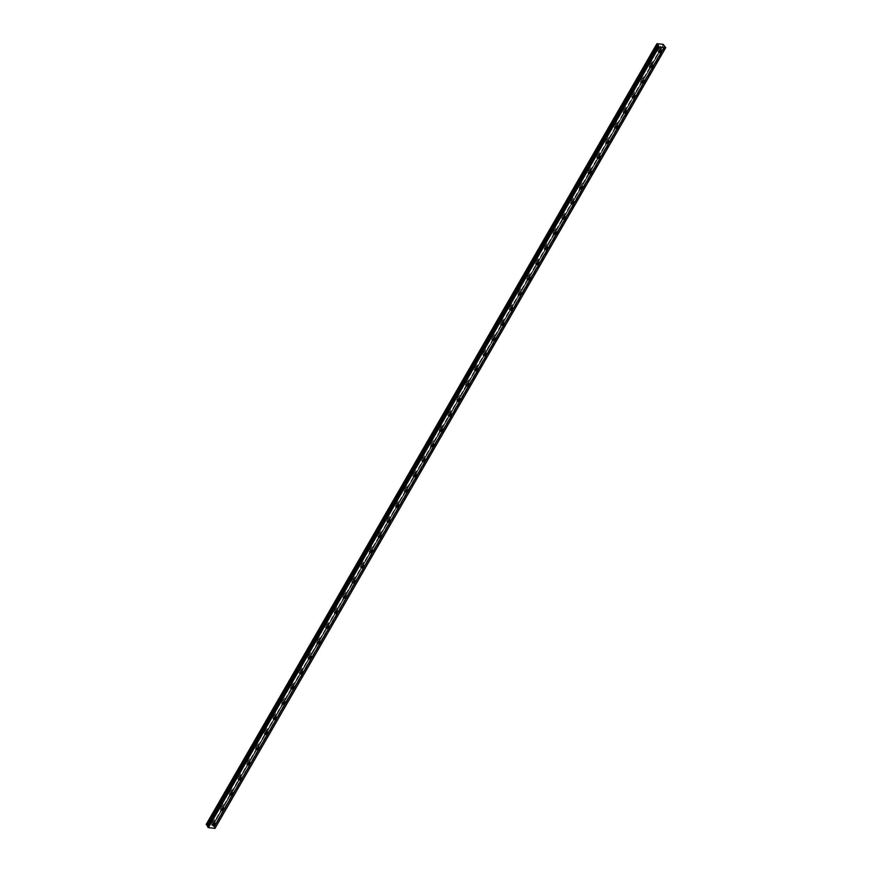 <?xml version="1.0" encoding="UTF-8"?>
<svg xmlns="http://www.w3.org/2000/svg" width="872" height="872" viewBox="0 0 872 872"><rect width="100%" height="100%" fill="white"/><g stroke="black" fill="none" stroke-linecap="round" stroke-linejoin="round"><path stroke-width="0.65" stroke-dasharray="4.36 3.27" d="M214.381 822.885A1.733 1.123 146.5 0 0 214.392 821.893A1.733 1.123 146.5 0 0 213.03 821.588A1.733 1.123 146.5 0 0 211.58 822.688A1.733 1.123 146.5 0 0 211.504 823.8A1.733 1.123 146.5 0 0 212.43 824.182M660.682 49.857A1.733 1.123 146.5 0 0 660.693 48.865A1.733 1.123 146.5 0 0 659.341 48.559A1.733 1.123 146.5 0 0 657.891 49.65A1.733 1.123 146.5 0 0 657.815 50.772A1.733 1.123 146.5 0 0 658.742 51.154M651.94 65.019A1.733 1.123 146.5 0 0 651.951 64.016A1.733 1.123 146.5 0 0 650.588 63.711A1.733 1.123 146.5 0 0 649.139 64.811A1.733 1.123 146.5 0 0 649.062 65.923A1.733 1.123 146.5 0 0 649.989 66.305M643.187 80.169A1.733 1.123 146.5 0 0 643.198 79.178A1.733 1.123 146.5 0 0 641.836 78.872A1.733 1.123 146.5 0 0 640.386 79.973A1.733 1.123 146.5 0 0 640.31 81.085A1.733 1.123 146.5 0 0 641.236 81.467M634.434 95.331A1.733 1.123 146.5 0 0 634.445 94.329A1.733 1.123 146.5 0 0 633.083 94.023A1.733 1.123 146.5 0 0 631.633 95.124A1.733 1.123 146.5 0 0 631.557 96.236A1.733 1.123 146.5 0 0 632.483 96.618M625.682 110.493A1.733 1.123 146.5 0 0 625.693 109.491A1.733 1.123 146.5 0 0 624.33 109.185A1.733 1.123 146.5 0 0 622.881 110.286A1.733 1.123 146.5 0 0 622.815 111.398A1.733 1.123 146.5 0 0 623.731 111.779M616.929 125.644A1.733 1.123 146.5 0 0 616.94 124.652A1.733 1.123 146.5 0 0 615.578 124.336A1.733 1.123 146.5 0 0 614.128 125.437A1.733 1.123 146.5 0 0 614.062 126.56A1.733 1.123 146.5 0 0 614.978 126.941M608.176 140.806A1.733 1.123 146.5 0 0 608.187 139.803A1.733 1.123 146.5 0 0 606.836 139.498A1.733 1.123 146.5 0 0 605.375 140.599A1.733 1.123 146.5 0 0 605.31 141.711A1.733 1.123 146.5 0 0 606.225 142.092M599.424 155.957A1.733 1.123 146.5 0 0 599.435 154.965A1.733 1.123 146.5 0 0 598.083 154.66A1.733 1.123 146.5 0 0 596.633 155.761A1.733 1.123 146.5 0 0 596.557 156.873A1.733 1.123 146.5 0 0 597.484 157.254M590.682 171.119A1.733 1.123 146.5 0 0 590.682 170.116A1.733 1.123 146.5 0 0 589.33 169.811A1.733 1.123 146.5 0 0 587.881 170.912A1.733 1.123 146.5 0 0 587.804 172.024A1.733 1.123 146.5 0 0 588.731 172.405M581.929 186.281A1.733 1.123 146.5 0 0 581.94 185.278A1.733 1.123 146.5 0 0 580.578 184.973A1.733 1.123 146.5 0 0 579.128 186.074A1.733 1.123 146.5 0 0 579.052 187.186A1.733 1.123 146.5 0 0 579.978 187.567M573.177 201.432A1.733 1.123 146.5 0 0 573.187 200.44A1.733 1.123 146.5 0 0 571.825 200.124A1.733 1.123 146.5 0 0 570.375 201.225A1.733 1.123 146.5 0 0 570.299 202.348A1.733 1.123 146.5 0 0 571.225 202.729M564.424 216.594A1.733 1.123 146.5 0 0 564.435 215.591A1.733 1.123 146.5 0 0 563.072 215.286A1.733 1.123 146.5 0 0 561.623 216.387A1.733 1.123 146.5 0 0 561.557 217.499A1.733 1.123 146.5 0 0 562.473 217.88M555.671 231.745A1.733 1.123 146.5 0 0 555.682 230.753A1.733 1.123 146.5 0 0 554.32 230.448A1.733 1.123 146.5 0 0 552.87 231.549A1.733 1.123 146.5 0 0 552.804 232.661A1.733 1.123 146.5 0 0 553.72 233.042M546.918 246.907A1.733 1.123 146.5 0 0 546.929 245.904A1.733 1.123 146.5 0 0 545.567 245.599A1.733 1.123 146.5 0 0 544.117 246.7A1.733 1.123 146.5 0 0 544.052 247.812A1.733 1.123 146.5 0 0 544.967 248.193M538.166 262.058A1.733 1.123 146.5 0 0 538.177 261.066A1.733 1.123 146.5 0 0 536.825 260.761A1.733 1.123 146.5 0 0 535.375 261.862A1.733 1.123 146.5 0 0 535.299 262.973A1.733 1.123 146.5 0 0 536.226 263.355M529.424 277.22A1.733 1.123 146.5 0 0 529.424 276.228A1.733 1.123 146.5 0 0 528.072 275.912A1.733 1.123 146.5 0 0 526.623 277.013A1.733 1.123 146.5 0 0 526.546 278.135A1.733 1.123 146.5 0 0 527.473 278.517M520.671 292.382A1.733 1.123 146.5 0 0 520.682 291.379A1.733 1.123 146.5 0 0 519.32 291.074A1.733 1.123 146.5 0 0 517.87 292.175A1.733 1.123 146.5 0 0 517.794 293.286A1.733 1.123 146.5 0 0 518.72 293.668M511.918 307.533A1.733 1.123 146.5 0 0 511.929 306.541A1.733 1.123 146.5 0 0 510.567 306.236A1.733 1.123 146.5 0 0 509.117 307.326A1.733 1.123 146.5 0 0 509.041 308.448A1.733 1.123 146.5 0 0 509.967 308.83M503.166 322.695A1.733 1.123 146.5 0 0 503.177 321.692A1.733 1.123 146.5 0 0 501.814 321.387A1.733 1.123 146.5 0 0 500.365 322.487A1.733 1.123 146.5 0 0 500.299 323.599A1.733 1.123 146.5 0 0 501.215 323.981M494.413 337.846A1.733 1.123 146.5 0 0 494.424 336.854A1.733 1.123 146.5 0 0 493.062 336.548A1.733 1.123 146.5 0 0 491.612 337.649A1.733 1.123 146.5 0 0 491.546 338.761A1.733 1.123 146.5 0 0 492.462 339.143M485.66 353.007A1.733 1.123 146.5 0 0 485.671 352.016A1.733 1.123 146.5 0 0 484.309 351.699A1.733 1.123 146.5 0 0 482.859 352.8A1.733 1.123 146.5 0 0 482.794 353.923A1.733 1.123 146.5 0 0 483.709 354.294M476.908 368.169A1.733 1.123 146.5 0 0 476.919 367.167A1.733 1.123 146.5 0 0 475.567 366.861A1.733 1.123 146.5 0 0 474.117 367.962A1.733 1.123 146.5 0 0 474.041 369.074A1.733 1.123 146.5 0 0 474.957 369.456M468.166 383.32A1.733 1.123 146.5 0 0 468.166 382.328A1.733 1.123 146.5 0 0 466.814 382.023A1.733 1.123 146.5 0 0 465.365 383.113A1.733 1.123 146.5 0 0 465.288 384.236A1.733 1.123 146.5 0 0 466.215 384.617M459.413 398.482A1.733 1.123 146.5 0 0 459.424 397.479A1.733 1.123 146.5 0 0 458.062 397.174A1.733 1.123 146.5 0 0 456.612 398.275A1.733 1.123 146.5 0 0 456.536 399.387A1.733 1.123 146.5 0 0 457.462 399.768M450.661 413.633A1.733 1.123 146.5 0 0 450.671 412.641A1.733 1.123 146.5 0 0 449.309 412.336A1.733 1.123 146.5 0 0 447.859 413.437A1.733 1.123 146.5 0 0 447.783 414.549A1.733 1.123 146.5 0 0 448.709 414.93M441.908 428.795A1.733 1.123 146.5 0 0 441.919 427.803A1.733 1.123 146.5 0 0 440.556 427.487A1.733 1.123 146.5 0 0 439.107 428.588A1.733 1.123 146.5 0 0 439.03 429.711A1.733 1.123 146.5 0 0 439.957 430.081M433.155 443.957A1.733 1.123 146.5 0 0 433.166 442.954A1.733 1.123 146.5 0 0 431.803 442.649A1.733 1.123 146.5 0 0 430.354 443.75A1.733 1.123 146.5 0 0 430.288 444.862A1.733 1.123 146.5 0 0 431.204 445.243M424.402 459.108A1.733 1.123 146.5 0 0 424.413 458.116A1.733 1.123 146.5 0 0 423.051 457.811A1.733 1.123 146.5 0 0 421.601 458.901A1.733 1.123 146.5 0 0 421.536 460.024A1.733 1.123 146.5 0 0 422.451 460.405M415.65 474.27A1.733 1.123 146.5 0 0 415.661 473.267A1.733 1.123 146.5 0 0 414.309 472.962A1.733 1.123 146.5 0 0 412.859 474.063A1.733 1.123 146.5 0 0 412.783 475.175A1.733 1.123 146.5 0 0 413.699 475.556M406.908 489.421A1.733 1.123 146.5 0 0 406.908 488.429A1.733 1.123 146.5 0 0 405.556 488.124A1.733 1.123 146.5 0 0 404.107 489.225A1.733 1.123 146.5 0 0 404.03 490.337A1.733 1.123 146.5 0 0 404.957 490.718M398.155 504.583A1.733 1.123 146.5 0 0 398.166 503.58A1.733 1.123 146.5 0 0 396.804 503.275A1.733 1.123 146.5 0 0 395.354 504.376A1.733 1.123 146.5 0 0 395.278 505.488A1.733 1.123 146.5 0 0 396.204 505.869M389.403 519.745A1.733 1.123 146.5 0 0 389.413 518.742A1.733 1.123 146.5 0 0 388.051 518.437A1.733 1.123 146.5 0 0 386.601 519.538A1.733 1.123 146.5 0 0 386.525 520.649A1.733 1.123 146.5 0 0 387.451 521.031M380.65 534.896A1.733 1.123 146.5 0 0 380.661 533.904A1.733 1.123 146.5 0 0 379.298 533.599A1.733 1.123 146.5 0 0 377.849 534.689A1.733 1.123 146.5 0 0 377.772 535.811A1.733 1.123 146.5 0 0 378.699 536.193M371.897 550.058A1.733 1.123 146.5 0 0 371.908 549.055A1.733 1.123 146.5 0 0 370.546 548.75A1.733 1.123 146.5 0 0 369.096 549.851A1.733 1.123 146.5 0 0 369.03 550.962A1.733 1.123 146.5 0 0 369.946 551.344M363.144 565.209A1.733 1.123 146.5 0 0 363.155 564.217A1.733 1.123 146.5 0 0 361.793 563.912A1.733 1.123 146.5 0 0 360.343 565.012A1.733 1.123 146.5 0 0 360.278 566.124A1.733 1.123 146.5 0 0 361.193 566.506M354.392 580.371A1.733 1.123 146.5 0 0 354.403 579.368A1.733 1.123 146.5 0 0 353.051 579.062A1.733 1.123 146.5 0 0 351.601 580.163A1.733 1.123 146.5 0 0 351.525 581.275A1.733 1.123 146.5 0 0 352.441 581.657M345.65 595.532A1.733 1.123 146.5 0 0 345.65 594.53A1.733 1.123 146.5 0 0 344.298 594.224A1.733 1.123 146.5 0 0 342.849 595.325A1.733 1.123 146.5 0 0 342.772 596.437A1.733 1.123 146.5 0 0 343.699 596.819M336.897 610.683A1.733 1.123 146.5 0 0 336.908 609.692A1.733 1.123 146.5 0 0 335.546 609.375A1.733 1.123 146.5 0 0 334.096 610.476A1.733 1.123 146.5 0 0 334.02 611.599A1.733 1.123 146.5 0 0 334.946 611.981M328.145 625.845A1.733 1.123 146.5 0 0 328.155 624.843A1.733 1.123 146.5 0 0 326.793 624.537A1.733 1.123 146.5 0 0 325.343 625.638A1.733 1.123 146.5 0 0 325.267 626.75A1.733 1.123 146.5 0 0 326.193 627.132M319.392 640.996A1.733 1.123 146.5 0 0 319.403 640.004A1.733 1.123 146.5 0 0 318.04 639.699A1.733 1.123 146.5 0 0 316.591 640.8A1.733 1.123 146.5 0 0 316.514 641.912A1.733 1.123 146.5 0 0 317.441 642.293M310.639 656.158A1.733 1.123 146.5 0 0 310.65 655.155A1.733 1.123 146.5 0 0 309.288 654.85A1.733 1.123 146.5 0 0 307.838 655.951A1.733 1.123 146.5 0 0 307.772 657.063A1.733 1.123 146.5 0 0 308.688 657.444M301.886 671.32A1.733 1.123 146.5 0 0 301.897 670.317A1.733 1.123 146.5 0 0 300.535 670.012A1.733 1.123 146.5 0 0 299.085 671.113A1.733 1.123 146.5 0 0 299.02 672.225A1.733 1.123 146.5 0 0 299.935 672.606M293.134 686.471A1.733 1.123 146.5 0 0 293.145 685.479A1.733 1.123 146.5 0 0 291.793 685.163A1.733 1.123 146.5 0 0 290.343 686.264A1.733 1.123 146.5 0 0 290.267 687.387A1.733 1.123 146.5 0 0 291.183 687.768M284.392 701.633A1.733 1.123 146.5 0 0 284.392 700.63A1.733 1.123 146.5 0 0 283.04 700.325A1.733 1.123 146.5 0 0 281.591 701.426A1.733 1.123 146.5 0 0 281.514 702.538A1.733 1.123 146.5 0 0 282.441 702.919M275.639 716.784A1.733 1.123 146.5 0 0 275.65 715.792A1.733 1.123 146.5 0 0 274.288 715.487A1.733 1.123 146.5 0 0 272.838 716.588A1.733 1.123 146.5 0 0 272.762 717.7A1.733 1.123 146.5 0 0 273.688 718.081M266.887 731.946A1.733 1.123 146.5 0 0 266.897 730.943A1.733 1.123 146.5 0 0 265.535 730.638A1.733 1.123 146.5 0 0 264.085 731.739A1.733 1.123 146.5 0 0 264.009 732.851A1.733 1.123 146.5 0 0 264.935 733.232M258.134 747.097A1.733 1.123 146.5 0 0 258.145 746.105A1.733 1.123 146.5 0 0 256.782 745.8A1.733 1.123 146.5 0 0 255.333 746.901A1.733 1.123 146.5 0 0 255.256 748.013A1.733 1.123 146.5 0 0 256.183 748.394M249.381 762.259A1.733 1.123 146.5 0 0 249.392 761.267A1.733 1.123 146.5 0 0 248.03 760.951A1.733 1.123 146.5 0 0 246.58 762.052A1.733 1.123 146.5 0 0 246.514 763.174A1.733 1.123 146.5 0 0 247.43 763.545M240.628 777.421A1.733 1.123 146.5 0 0 240.639 776.418A1.733 1.123 146.5 0 0 239.277 776.113A1.733 1.123 146.5 0 0 237.827 777.214A1.733 1.123 146.5 0 0 237.762 778.325A1.733 1.123 146.5 0 0 238.677 778.707M231.876 792.572A1.733 1.123 146.5 0 0 231.887 791.58A1.733 1.123 146.5 0 0 230.535 791.275A1.733 1.123 146.5 0 0 229.074 792.365A1.733 1.123 146.5 0 0 229.009 793.487A1.733 1.123 146.5 0 0 229.925 793.869M223.123 807.734A1.733 1.123 146.5 0 0 223.134 806.731A1.733 1.123 146.5 0 0 221.782 806.426A1.733 1.123 146.5 0 0 220.333 807.527A1.733 1.123 146.5 0 0 220.256 808.638A1.733 1.123 146.5 0 0 221.183 809.02M213.923 821.053A2.965 1.918 -33.5 0 1 211.438 822.939A2.965 1.918 -33.5 0 1 209.106 822.416A2.965 1.918 -33.5 0 1 209.236 820.508A2.965 1.918 -33.5 0 1 211.722 818.623A2.965 1.918 -33.5 0 1 214.043 819.146A2.965 1.918 -33.5 0 1 213.923 821.053M215.297 823.124A2.965 1.918 -33.5 0 1 212.812 825.01A2.965 1.918 -33.5 0 1 210.479 824.476A2.965 1.918 -33.5 0 1 210.599 822.569A2.965 1.918 -33.5 0 1 213.084 820.683A2.965 1.918 -33.5 0 1 215.417 821.206A2.965 1.918 -33.5 0 1 215.297 823.124M660.235 48.025A2.965 1.918 -33.5 0 1 657.75 49.911A2.965 1.918 -33.5 0 1 655.417 49.388A2.965 1.918 -33.5 0 1 655.537 47.47A2.965 1.918 -33.5 0 1 658.033 45.584A2.965 1.918 -33.5 0 1 660.355 46.118A2.965 1.918 -33.5 0 1 660.235 48.025M661.597 50.096A2.965 1.918 -33.5 0 1 659.112 51.982A2.965 1.918 -33.5 0 1 656.79 51.448A2.965 1.918 -33.5 0 1 656.91 49.541A2.965 1.918 -33.5 0 1 659.396 47.655A2.965 1.918 -33.5 0 1 661.728 48.178A2.965 1.918 -33.5 0 1 661.597 50.096M651.482 63.187A2.965 1.918 -33.5 0 1 648.997 65.073A2.965 1.918 -33.5 0 1 646.664 64.539A2.965 1.918 -33.5 0 1 646.795 62.631A2.965 1.918 -33.5 0 1 649.28 60.746A2.965 1.918 -33.5 0 1 651.602 61.269A2.965 1.918 -33.5 0 1 651.482 63.187M652.856 65.247A2.965 1.918 -33.5 0 1 650.359 67.133A2.965 1.918 -33.5 0 1 648.038 66.61A2.965 1.918 -33.5 0 1 648.158 64.692A2.965 1.918 -33.5 0 1 650.643 62.806A2.965 1.918 -33.5 0 1 652.975 63.34A2.965 1.918 -33.5 0 1 652.856 65.247M642.729 78.338A2.965 1.918 -33.5 0 1 640.244 80.224A2.965 1.918 -33.5 0 1 637.912 79.701A2.965 1.918 -33.5 0 1 638.042 77.782A2.965 1.918 -33.5 0 1 640.528 75.897A2.965 1.918 -33.5 0 1 642.86 76.431A2.965 1.918 -33.5 0 1 642.729 78.338M644.103 80.409A2.965 1.918 -33.5 0 1 641.618 82.295A2.965 1.918 -33.5 0 1 639.285 81.761A2.965 1.918 -33.5 0 1 639.405 79.853A2.965 1.918 -33.5 0 1 641.89 77.968A2.965 1.918 -33.5 0 1 644.223 78.491A2.965 1.918 -33.5 0 1 644.103 80.409M633.977 93.5A2.965 1.918 -33.5 0 1 631.492 95.386A2.965 1.918 -33.5 0 1 629.159 94.852A2.965 1.918 -33.5 0 1 629.29 92.944A2.965 1.918 -33.5 0 1 631.775 91.059A2.965 1.918 -33.5 0 1 634.108 91.582A2.965 1.918 -33.5 0 1 633.977 93.5M635.35 95.56A2.965 1.918 -33.5 0 1 632.865 97.446A2.965 1.918 -33.5 0 1 630.532 96.923A2.965 1.918 -33.5 0 1 630.652 95.015A2.965 1.918 -33.5 0 1 633.137 93.13A2.965 1.918 -33.5 0 1 635.47 93.653A2.965 1.918 -33.5 0 1 635.35 95.56M625.235 108.651A2.965 1.918 -33.5 0 1 622.739 110.537A2.965 1.918 -33.5 0 1 620.417 110.014A2.965 1.918 -33.5 0 1 620.537 108.106A2.965 1.918 -33.5 0 1 623.022 106.221A2.965 1.918 -33.5 0 1 625.355 106.744A2.965 1.918 -33.5 0 1 625.235 108.651M626.597 110.722A2.965 1.918 -33.5 0 1 624.112 112.608A2.965 1.918 -33.5 0 1 621.78 112.085A2.965 1.918 -33.5 0 1 621.899 110.166A2.965 1.918 -33.5 0 1 624.396 108.281A2.965 1.918 -33.5 0 1 626.717 108.815A2.965 1.918 -33.5 0 1 626.597 110.722M616.482 123.813A2.965 1.918 -33.5 0 1 613.997 125.699A2.965 1.918 -33.5 0 1 611.664 125.176A2.965 1.918 -33.5 0 1 611.784 123.257A2.965 1.918 -33.5 0 1 614.269 121.371A2.965 1.918 -33.5 0 1 616.602 121.906A2.965 1.918 -33.5 0 1 616.482 123.813M617.845 125.884A2.965 1.918 -33.5 0 1 615.36 127.759A2.965 1.918 -33.5 0 1 613.027 127.236A2.965 1.918 -33.5 0 1 613.158 125.328A2.965 1.918 -33.5 0 1 615.643 123.443A2.965 1.918 -33.5 0 1 617.965 123.966A2.965 1.918 -33.5 0 1 617.845 125.884M607.73 138.975A2.965 1.918 -33.5 0 1 605.244 140.85A2.965 1.918 -33.5 0 1 602.912 140.327A2.965 1.918 -33.5 0 1 603.032 138.419A2.965 1.918 -33.5 0 1 605.517 136.533A2.965 1.918 -33.5 0 1 607.849 137.057A2.965 1.918 -33.5 0 1 607.73 138.975M609.092 141.035A2.965 1.918 -33.5 0 1 606.607 142.921A2.965 1.918 -33.5 0 1 604.274 142.398A2.965 1.918 -33.5 0 1 604.405 140.479A2.965 1.918 -33.5 0 1 606.89 138.594A2.965 1.918 -33.5 0 1 609.223 139.128A2.965 1.918 -33.5 0 1 609.092 141.035M598.977 154.126A2.965 1.918 -33.5 0 1 596.492 156.012A2.965 1.918 -33.5 0 1 594.159 155.489A2.965 1.918 -33.5 0 1 594.279 153.57A2.965 1.918 -33.5 0 1 596.775 151.684A2.965 1.918 -33.5 0 1 599.097 152.219A2.965 1.918 -33.5 0 1 598.977 154.126M600.339 156.197A2.965 1.918 -33.5 0 1 597.854 158.083A2.965 1.918 -33.5 0 1 595.532 157.549A2.965 1.918 -33.5 0 1 595.652 155.641A2.965 1.918 -33.5 0 1 598.138 153.755A2.965 1.918 -33.5 0 1 600.47 154.279A2.965 1.918 -33.5 0 1 600.339 156.197M590.224 169.288A2.965 1.918 -33.5 0 1 587.739 171.174A2.965 1.918 -33.5 0 1 585.406 170.64A2.965 1.918 -33.5 0 1 585.537 168.732A2.965 1.918 -33.5 0 1 588.022 166.846A2.965 1.918 -33.5 0 1 590.344 167.37A2.965 1.918 -33.5 0 1 590.224 169.288M591.598 171.348A2.965 1.918 -33.5 0 1 589.101 173.234A2.965 1.918 -33.5 0 1 586.78 172.71A2.965 1.918 -33.5 0 1 586.9 170.803A2.965 1.918 -33.5 0 1 589.385 168.917A2.965 1.918 -33.5 0 1 591.717 169.44A2.965 1.918 -33.5 0 1 591.598 171.348M581.471 184.439A2.965 1.918 -33.5 0 1 578.986 186.325A2.965 1.918 -33.5 0 1 576.654 185.801A2.965 1.918 -33.5 0 1 576.784 183.894A2.965 1.918 -33.5 0 1 579.27 182.008A2.965 1.918 -33.5 0 1 581.602 182.531A2.965 1.918 -33.5 0 1 581.471 184.439M582.845 186.51A2.965 1.918 -33.5 0 1 580.36 188.396A2.965 1.918 -33.5 0 1 578.027 187.872A2.965 1.918 -33.5 0 1 578.147 185.954A2.965 1.918 -33.5 0 1 580.632 184.068A2.965 1.918 -33.5 0 1 582.965 184.602A2.965 1.918 -33.5 0 1 582.845 186.51M572.719 199.601A2.965 1.918 -33.5 0 1 570.234 201.487A2.965 1.918 -33.5 0 1 567.901 200.963A2.965 1.918 -33.5 0 1 568.032 199.045A2.965 1.918 -33.5 0 1 570.517 197.159A2.965 1.918 -33.5 0 1 572.85 197.693A2.965 1.918 -33.5 0 1 572.719 199.601M574.092 201.661A2.965 1.918 -33.5 0 1 571.607 203.547A2.965 1.918 -33.5 0 1 569.274 203.023A2.965 1.918 -33.5 0 1 569.394 201.116A2.965 1.918 -33.5 0 1 571.879 199.23A2.965 1.918 -33.5 0 1 574.212 199.753A2.965 1.918 -33.5 0 1 574.092 201.661M563.966 214.763A2.965 1.918 -33.5 0 1 561.481 216.638A2.965 1.918 -33.5 0 1 559.159 216.114A2.965 1.918 -33.5 0 1 559.279 214.207A2.965 1.918 -33.5 0 1 561.764 212.321A2.965 1.918 -33.5 0 1 564.097 212.844A2.965 1.918 -33.5 0 1 563.966 214.763M565.339 216.823A2.965 1.918 -33.5 0 1 562.854 218.709A2.965 1.918 -33.5 0 1 560.522 218.185A2.965 1.918 -33.5 0 1 560.642 216.267A2.965 1.918 -33.5 0 1 563.138 214.381A2.965 1.918 -33.5 0 1 565.459 214.915A2.965 1.918 -33.5 0 1 565.339 216.823M555.224 229.914A2.965 1.918 -33.5 0 1 552.739 231.799A2.965 1.918 -33.5 0 1 550.406 231.276A2.965 1.918 -33.5 0 1 550.526 229.358A2.965 1.918 -33.5 0 1 553.012 227.472A2.965 1.918 -33.5 0 1 555.344 228.006A2.965 1.918 -33.5 0 1 555.224 229.914M556.587 231.985A2.965 1.918 -33.5 0 1 554.102 233.87A2.965 1.918 -33.5 0 1 551.769 233.336A2.965 1.918 -33.5 0 1 551.9 231.429A2.965 1.918 -33.5 0 1 554.385 229.543A2.965 1.918 -33.5 0 1 556.707 230.066A2.965 1.918 -33.5 0 1 556.587 231.985M546.472 245.076A2.965 1.918 -33.5 0 1 543.986 246.961A2.965 1.918 -33.5 0 1 541.654 246.427A2.965 1.918 -33.5 0 1 541.774 244.52A2.965 1.918 -33.5 0 1 544.259 242.634A2.965 1.918 -33.5 0 1 546.591 243.157A2.965 1.918 -33.5 0 1 546.472 245.076M547.834 247.136A2.965 1.918 -33.5 0 1 545.349 249.021A2.965 1.918 -33.5 0 1 543.016 248.498A2.965 1.918 -33.5 0 1 543.147 246.591A2.965 1.918 -33.5 0 1 545.632 244.705A2.965 1.918 -33.5 0 1 547.965 245.228A2.965 1.918 -33.5 0 1 547.834 247.136M537.719 260.227A2.965 1.918 -33.5 0 1 535.234 262.112A2.965 1.918 -33.5 0 1 532.901 261.589A2.965 1.918 -33.5 0 1 533.021 259.682A2.965 1.918 -33.5 0 1 535.506 257.796A2.965 1.918 -33.5 0 1 537.839 258.319A2.965 1.918 -33.5 0 1 537.719 260.227M539.081 262.298A2.965 1.918 -33.5 0 1 536.596 264.183A2.965 1.918 -33.5 0 1 534.274 263.66A2.965 1.918 -33.5 0 1 534.394 261.742A2.965 1.918 -33.5 0 1 536.88 259.856A2.965 1.918 -33.5 0 1 539.212 260.39A2.965 1.918 -33.5 0 1 539.081 262.298M528.966 275.389A2.965 1.918 -33.5 0 1 526.481 277.274A2.965 1.918 -33.5 0 1 524.148 276.751A2.965 1.918 -33.5 0 1 524.279 274.833A2.965 1.918 -33.5 0 1 526.764 272.947A2.965 1.918 -33.5 0 1 529.086 273.481A2.965 1.918 -33.5 0 1 528.966 275.389M530.34 277.449A2.965 1.918 -33.5 0 1 527.843 279.334A2.965 1.918 -33.5 0 1 525.522 278.811A2.965 1.918 -33.5 0 1 525.642 276.904A2.965 1.918 -33.5 0 1 528.127 275.018A2.965 1.918 -33.5 0 1 530.459 275.541A2.965 1.918 -33.5 0 1 530.34 277.449M520.213 290.54A2.965 1.918 -33.5 0 1 517.728 292.425A2.965 1.918 -33.5 0 1 515.396 291.902A2.965 1.918 -33.5 0 1 515.526 289.995A2.965 1.918 -33.5 0 1 518.012 288.109A2.965 1.918 -33.5 0 1 520.344 288.632A2.965 1.918 -33.5 0 1 520.213 290.54M521.587 292.611A2.965 1.918 -33.5 0 1 519.102 294.496A2.965 1.918 -33.5 0 1 516.769 293.973A2.965 1.918 -33.5 0 1 516.889 292.055A2.965 1.918 -33.5 0 1 519.374 290.169A2.965 1.918 -33.5 0 1 521.707 290.703A2.965 1.918 -33.5 0 1 521.587 292.611M511.461 305.701A2.965 1.918 -33.5 0 1 508.976 307.587A2.965 1.918 -33.5 0 1 506.643 307.064A2.965 1.918 -33.5 0 1 506.774 305.146A2.965 1.918 -33.5 0 1 509.259 303.26A2.965 1.918 -33.5 0 1 511.592 303.794A2.965 1.918 -33.5 0 1 511.461 305.701M512.834 307.772A2.965 1.918 -33.5 0 1 510.349 309.658A2.965 1.918 -33.5 0 1 508.016 309.124A2.965 1.918 -33.5 0 1 508.136 307.217A2.965 1.918 -33.5 0 1 510.621 305.331A2.965 1.918 -33.5 0 1 512.954 305.854A2.965 1.918 -33.5 0 1 512.834 307.772M502.708 320.863A2.965 1.918 -33.5 0 1 500.223 322.749A2.965 1.918 -33.5 0 1 497.901 322.215A2.965 1.918 -33.5 0 1 498.021 320.307A2.965 1.918 -33.5 0 1 500.506 318.422A2.965 1.918 -33.5 0 1 502.839 318.945A2.965 1.918 -33.5 0 1 502.708 320.863M504.081 322.923A2.965 1.918 -33.5 0 1 501.596 324.809A2.965 1.918 -33.5 0 1 499.264 324.286A2.965 1.918 -33.5 0 1 499.384 322.378A2.965 1.918 -33.5 0 1 501.88 320.493A2.965 1.918 -33.5 0 1 504.201 321.016A2.965 1.918 -33.5 0 1 504.081 322.923M493.966 336.014A2.965 1.918 -33.5 0 1 491.481 337.9A2.965 1.918 -33.5 0 1 489.148 337.377A2.965 1.918 -33.5 0 1 489.268 335.469A2.965 1.918 -33.5 0 1 491.754 333.584A2.965 1.918 -33.5 0 1 494.086 334.107A2.965 1.918 -33.5 0 1 493.966 336.014M495.329 338.085A2.965 1.918 -33.5 0 1 492.844 339.971A2.965 1.918 -33.5 0 1 490.511 339.437A2.965 1.918 -33.5 0 1 490.642 337.529A2.965 1.918 -33.5 0 1 493.127 335.644A2.965 1.918 -33.5 0 1 495.449 336.167A2.965 1.918 -33.5 0 1 495.329 338.085M485.214 351.176A2.965 1.918 -33.5 0 1 482.728 353.062A2.965 1.918 -33.5 0 1 480.396 352.528A2.965 1.918 -33.5 0 1 480.516 350.62A2.965 1.918 -33.5 0 1 483.001 348.735A2.965 1.918 -33.5 0 1 485.333 349.258A2.965 1.918 -33.5 0 1 485.214 351.176M486.576 353.236A2.965 1.918 -33.5 0 1 484.091 355.122A2.965 1.918 -33.5 0 1 481.758 354.599A2.965 1.918 -33.5 0 1 481.889 352.691A2.965 1.918 -33.5 0 1 484.374 350.806A2.965 1.918 -33.5 0 1 486.707 351.329A2.965 1.918 -33.5 0 1 486.576 353.236M476.461 366.327A2.965 1.918 -33.5 0 1 473.976 368.213A2.965 1.918 -33.5 0 1 471.643 367.69A2.965 1.918 -33.5 0 1 471.763 365.782A2.965 1.918 -33.5 0 1 474.248 363.897A2.965 1.918 -33.5 0 1 476.581 364.42A2.965 1.918 -33.5 0 1 476.461 366.327M477.823 368.398A2.965 1.918 -33.5 0 1 475.338 370.284A2.965 1.918 -33.5 0 1 473.016 369.761A2.965 1.918 -33.5 0 1 473.136 367.842A2.965 1.918 -33.5 0 1 475.622 365.957A2.965 1.918 -33.5 0 1 477.954 366.491A2.965 1.918 -33.5 0 1 477.823 368.398M467.708 381.489A2.965 1.918 -33.5 0 1 465.223 383.375A2.965 1.918 -33.5 0 1 462.89 382.852A2.965 1.918 -33.5 0 1 463.021 380.933A2.965 1.918 -33.5 0 1 465.506 379.048A2.965 1.918 -33.5 0 1 467.828 379.582A2.965 1.918 -33.5 0 1 467.708 381.489M469.082 383.56A2.965 1.918 -33.5 0 1 466.585 385.446A2.965 1.918 -33.5 0 1 464.264 384.912A2.965 1.918 -33.5 0 1 464.384 383.004A2.965 1.918 -33.5 0 1 466.869 381.118A2.965 1.918 -33.5 0 1 469.201 381.642A2.965 1.918 -33.5 0 1 469.082 383.56M458.955 396.651A2.965 1.918 -33.5 0 1 456.47 398.537A2.965 1.918 -33.5 0 1 454.138 398.003A2.965 1.918 -33.5 0 1 454.268 396.095A2.965 1.918 -33.5 0 1 456.754 394.209A2.965 1.918 -33.5 0 1 459.086 394.733A2.965 1.918 -33.5 0 1 458.955 396.651M460.329 398.711A2.965 1.918 -33.5 0 1 457.844 400.597A2.965 1.918 -33.5 0 1 455.511 400.074A2.965 1.918 -33.5 0 1 455.631 398.155A2.965 1.918 -33.5 0 1 458.116 396.28A2.965 1.918 -33.5 0 1 460.449 396.804A2.965 1.918 -33.5 0 1 460.329 398.711M450.203 411.802A2.965 1.918 -33.5 0 1 447.718 413.688A2.965 1.918 -33.5 0 1 445.385 413.165A2.965 1.918 -33.5 0 1 445.516 411.246A2.965 1.918 -33.5 0 1 448.001 409.371A2.965 1.918 -33.5 0 1 450.334 409.895A2.965 1.918 -33.5 0 1 450.203 411.802M451.576 413.873A2.965 1.918 -33.5 0 1 449.091 415.759A2.965 1.918 -33.5 0 1 446.758 415.225A2.965 1.918 -33.5 0 1 446.878 413.317A2.965 1.918 -33.5 0 1 449.363 411.431A2.965 1.918 -33.5 0 1 451.696 411.955A2.965 1.918 -33.5 0 1 451.576 413.873M441.45 426.964A2.965 1.918 -33.5 0 1 438.965 428.85A2.965 1.918 -33.5 0 1 436.643 428.316A2.965 1.918 -33.5 0 1 436.763 426.408A2.965 1.918 -33.5 0 1 439.248 424.522A2.965 1.918 -33.5 0 1 441.581 425.046A2.965 1.918 -33.5 0 1 441.45 426.964M442.823 429.024A2.965 1.918 -33.5 0 1 440.338 430.91A2.965 1.918 -33.5 0 1 438.006 430.387A2.965 1.918 -33.5 0 1 438.126 428.479A2.965 1.918 -33.5 0 1 440.622 426.593A2.965 1.918 -33.5 0 1 442.943 427.117A2.965 1.918 -33.5 0 1 442.823 429.024M432.708 442.115A2.965 1.918 -33.5 0 1 430.223 444.001A2.965 1.918 -33.5 0 1 427.89 443.477A2.965 1.918 -33.5 0 1 428.01 441.57A2.965 1.918 -33.5 0 1 430.495 439.684A2.965 1.918 -33.5 0 1 432.828 440.207A2.965 1.918 -33.5 0 1 432.708 442.115M434.071 444.186A2.965 1.918 -33.5 0 1 431.586 446.072A2.965 1.918 -33.5 0 1 429.253 445.548A2.965 1.918 -33.5 0 1 429.384 443.63A2.965 1.918 -33.5 0 1 431.869 441.744A2.965 1.918 -33.5 0 1 434.191 442.278A2.965 1.918 -33.5 0 1 434.071 444.186M423.956 457.277A2.965 1.918 -33.5 0 1 421.47 459.163A2.965 1.918 -33.5 0 1 419.138 458.639A2.965 1.918 -33.5 0 1 419.258 456.721A2.965 1.918 -33.5 0 1 421.743 454.835A2.965 1.918 -33.5 0 1 424.075 455.369A2.965 1.918 -33.5 0 1 423.956 457.277M425.318 459.348A2.965 1.918 -33.5 0 1 422.833 461.233A2.965 1.918 -33.5 0 1 420.5 460.699A2.965 1.918 -33.5 0 1 420.631 458.792A2.965 1.918 -33.5 0 1 423.116 456.906A2.965 1.918 -33.5 0 1 425.449 457.429A2.965 1.918 -33.5 0 1 425.318 459.348M415.203 472.439A2.965 1.918 -33.5 0 1 412.718 474.324A2.965 1.918 -33.5 0 1 410.385 473.79A2.965 1.918 -33.5 0 1 410.505 471.883A2.965 1.918 -33.5 0 1 412.99 469.997A2.965 1.918 -33.5 0 1 415.323 470.52A2.965 1.918 -33.5 0 1 415.203 472.439M416.565 474.499A2.965 1.918 -33.5 0 1 414.08 476.385A2.965 1.918 -33.5 0 1 411.748 475.861A2.965 1.918 -33.5 0 1 411.878 473.943A2.965 1.918 -33.5 0 1 414.363 472.068A2.965 1.918 -33.5 0 1 416.696 472.591A2.965 1.918 -33.5 0 1 416.565 474.499M406.45 487.59A2.965 1.918 -33.5 0 1 403.965 489.475A2.965 1.918 -33.5 0 1 401.632 488.952A2.965 1.918 -33.5 0 1 401.752 487.034A2.965 1.918 -33.5 0 1 404.248 485.159A2.965 1.918 -33.5 0 1 406.57 485.682A2.965 1.918 -33.5 0 1 406.45 487.59M407.824 489.661A2.965 1.918 -33.5 0 1 405.327 491.546A2.965 1.918 -33.5 0 1 403.006 491.012A2.965 1.918 -33.5 0 1 403.126 489.105A2.965 1.918 -33.5 0 1 405.611 487.219A2.965 1.918 -33.5 0 1 407.943 487.742A2.965 1.918 -33.5 0 1 407.824 489.661M397.697 502.752A2.965 1.918 -33.5 0 1 395.212 504.637A2.965 1.918 -33.5 0 1 392.88 504.103A2.965 1.918 -33.5 0 1 393.01 502.196A2.965 1.918 -33.5 0 1 395.496 500.31A2.965 1.918 -33.5 0 1 397.828 500.833A2.965 1.918 -33.5 0 1 397.697 502.752M399.071 504.812A2.965 1.918 -33.5 0 1 396.586 506.697A2.965 1.918 -33.5 0 1 394.253 506.174A2.965 1.918 -33.5 0 1 394.373 504.267A2.965 1.918 -33.5 0 1 396.858 502.381A2.965 1.918 -33.5 0 1 399.191 502.904A2.965 1.918 -33.5 0 1 399.071 504.812M388.945 517.903A2.965 1.918 -33.5 0 1 386.46 519.788A2.965 1.918 -33.5 0 1 384.127 519.265A2.965 1.918 -33.5 0 1 384.258 517.358A2.965 1.918 -33.5 0 1 386.743 515.472A2.965 1.918 -33.5 0 1 389.076 515.995A2.965 1.918 -33.5 0 1 388.945 517.903M390.318 519.974A2.965 1.918 -33.5 0 1 387.833 521.859A2.965 1.918 -33.5 0 1 385.5 521.336A2.965 1.918 -33.5 0 1 385.62 519.418A2.965 1.918 -33.5 0 1 388.105 517.532A2.965 1.918 -33.5 0 1 390.438 518.066A2.965 1.918 -33.5 0 1 390.318 519.974M380.192 533.065A2.965 1.918 -33.5 0 1 377.707 534.95A2.965 1.918 -33.5 0 1 375.385 534.427A2.965 1.918 -33.5 0 1 375.505 532.509A2.965 1.918 -33.5 0 1 377.99 530.623A2.965 1.918 -33.5 0 1 380.323 531.157A2.965 1.918 -33.5 0 1 380.192 533.065M381.565 535.135A2.965 1.918 -33.5 0 1 379.08 537.01A2.965 1.918 -33.5 0 1 376.748 536.487A2.965 1.918 -33.5 0 1 376.868 534.58A2.965 1.918 -33.5 0 1 379.364 532.694A2.965 1.918 -33.5 0 1 381.685 533.217A2.965 1.918 -33.5 0 1 381.565 535.135M371.45 548.226A2.965 1.918 -33.5 0 1 368.954 550.112A2.965 1.918 -33.5 0 1 366.632 549.578A2.965 1.918 -33.5 0 1 366.752 547.671A2.965 1.918 -33.5 0 1 369.238 545.785A2.965 1.918 -33.5 0 1 371.57 546.308A2.965 1.918 -33.5 0 1 371.45 548.226M372.813 550.287A2.965 1.918 -33.5 0 1 370.328 552.172A2.965 1.918 -33.5 0 1 367.995 551.649A2.965 1.918 -33.5 0 1 368.126 549.731A2.965 1.918 -33.5 0 1 370.611 547.845A2.965 1.918 -33.5 0 1 372.933 548.379A2.965 1.918 -33.5 0 1 372.813 550.287M362.698 563.377A2.965 1.918 -33.5 0 1 360.212 565.263A2.965 1.918 -33.5 0 1 357.88 564.74A2.965 1.918 -33.5 0 1 358 562.822A2.965 1.918 -33.5 0 1 360.485 560.936A2.965 1.918 -33.5 0 1 362.817 561.47A2.965 1.918 -33.5 0 1 362.698 563.377M364.06 565.448A2.965 1.918 -33.5 0 1 361.575 567.334A2.965 1.918 -33.5 0 1 359.242 566.8A2.965 1.918 -33.5 0 1 359.373 564.893A2.965 1.918 -33.5 0 1 361.858 563.007A2.965 1.918 -33.5 0 1 364.191 563.53A2.965 1.918 -33.5 0 1 364.06 565.448M353.945 578.539A2.965 1.918 -33.5 0 1 351.46 580.425A2.965 1.918 -33.5 0 1 349.127 579.891A2.965 1.918 -33.5 0 1 349.247 577.983A2.965 1.918 -33.5 0 1 351.732 576.098A2.965 1.918 -33.5 0 1 354.065 576.621A2.965 1.918 -33.5 0 1 353.945 578.539M355.307 580.599A2.965 1.918 -33.5 0 1 352.822 582.485A2.965 1.918 -33.5 0 1 350.49 581.962A2.965 1.918 -33.5 0 1 350.62 580.054A2.965 1.918 -33.5 0 1 353.106 578.169A2.965 1.918 -33.5 0 1 355.438 578.692A2.965 1.918 -33.5 0 1 355.307 580.599M345.192 593.69A2.965 1.918 -33.5 0 1 342.707 595.576A2.965 1.918 -33.5 0 1 340.374 595.053A2.965 1.918 -33.5 0 1 340.494 593.145A2.965 1.918 -33.5 0 1 342.99 591.26A2.965 1.918 -33.5 0 1 345.312 591.783A2.965 1.918 -33.5 0 1 345.192 593.69M346.555 595.761A2.965 1.918 -33.5 0 1 344.069 597.647A2.965 1.918 -33.5 0 1 341.748 597.124A2.965 1.918 -33.5 0 1 341.868 595.205A2.965 1.918 -33.5 0 1 344.353 593.32A2.965 1.918 -33.5 0 1 346.685 593.854A2.965 1.918 -33.5 0 1 346.555 595.761M336.439 608.852A2.965 1.918 -33.5 0 1 333.954 610.738A2.965 1.918 -33.5 0 1 331.622 610.215A2.965 1.918 -33.5 0 1 331.752 608.296A2.965 1.918 -33.5 0 1 334.238 606.411A2.965 1.918 -33.5 0 1 336.57 606.945A2.965 1.918 -33.5 0 1 336.439 608.852M337.813 610.923A2.965 1.918 -33.5 0 1 335.328 612.798A2.965 1.918 -33.5 0 1 332.995 612.275A2.965 1.918 -33.5 0 1 333.115 610.367A2.965 1.918 -33.5 0 1 335.6 608.482A2.965 1.918 -33.5 0 1 337.933 609.005A2.965 1.918 -33.5 0 1 337.813 610.923M327.687 624.014A2.965 1.918 -33.5 0 1 325.202 625.889A2.965 1.918 -33.5 0 1 322.869 625.366A2.965 1.918 -33.5 0 1 323 623.458A2.965 1.918 -33.5 0 1 325.485 621.572A2.965 1.918 -33.5 0 1 327.818 622.096A2.965 1.918 -33.5 0 1 327.687 624.014M329.06 626.074A2.965 1.918 -33.5 0 1 326.575 627.96A2.965 1.918 -33.5 0 1 324.242 627.437A2.965 1.918 -33.5 0 1 324.362 625.518A2.965 1.918 -33.5 0 1 326.847 623.633A2.965 1.918 -33.5 0 1 329.18 624.167A2.965 1.918 -33.5 0 1 329.06 626.074M318.934 639.165A2.965 1.918 -33.5 0 1 316.449 641.051A2.965 1.918 -33.5 0 1 314.127 640.528A2.965 1.918 -33.5 0 1 314.247 638.609A2.965 1.918 -33.5 0 1 316.732 636.724A2.965 1.918 -33.5 0 1 319.065 637.258A2.965 1.918 -33.5 0 1 318.934 639.165M320.307 641.236A2.965 1.918 -33.5 0 1 317.822 643.122A2.965 1.918 -33.5 0 1 315.49 642.588A2.965 1.918 -33.5 0 1 315.61 640.68A2.965 1.918 -33.5 0 1 318.095 638.794A2.965 1.918 -33.5 0 1 320.427 639.318A2.965 1.918 -33.5 0 1 320.307 641.236M310.192 654.327A2.965 1.918 -33.5 0 1 307.696 656.213A2.965 1.918 -33.5 0 1 305.374 655.679A2.965 1.918 -33.5 0 1 305.494 653.771A2.965 1.918 -33.5 0 1 307.98 651.885A2.965 1.918 -33.5 0 1 310.312 652.409A2.965 1.918 -33.5 0 1 310.192 654.327M311.555 656.387A2.965 1.918 -33.5 0 1 309.07 658.273A2.965 1.918 -33.5 0 1 306.737 657.75A2.965 1.918 -33.5 0 1 306.868 655.842A2.965 1.918 -33.5 0 1 309.353 653.956A2.965 1.918 -33.5 0 1 311.675 654.48A2.965 1.918 -33.5 0 1 311.555 656.387M301.44 669.478A2.965 1.918 -33.5 0 1 298.954 671.364A2.965 1.918 -33.5 0 1 296.622 670.841A2.965 1.918 -33.5 0 1 296.742 668.933A2.965 1.918 -33.5 0 1 299.227 667.047A2.965 1.918 -33.5 0 1 301.559 667.571A2.965 1.918 -33.5 0 1 301.44 669.478M302.802 671.549A2.965 1.918 -33.5 0 1 300.317 673.435A2.965 1.918 -33.5 0 1 297.984 672.912A2.965 1.918 -33.5 0 1 298.115 670.993A2.965 1.918 -33.5 0 1 300.6 669.107A2.965 1.918 -33.5 0 1 302.933 669.642A2.965 1.918 -33.5 0 1 302.802 671.549M292.687 684.64A2.965 1.918 -33.5 0 1 290.202 686.526A2.965 1.918 -33.5 0 1 287.869 686.002A2.965 1.918 -33.5 0 1 287.989 684.084A2.965 1.918 -33.5 0 1 290.474 682.198A2.965 1.918 -33.5 0 1 292.807 682.732A2.965 1.918 -33.5 0 1 292.687 684.64M294.049 686.7A2.965 1.918 -33.5 0 1 291.564 688.586A2.965 1.918 -33.5 0 1 289.232 688.062A2.965 1.918 -33.5 0 1 289.362 686.155A2.965 1.918 -33.5 0 1 291.848 684.269A2.965 1.918 -33.5 0 1 294.18 684.793A2.965 1.918 -33.5 0 1 294.049 686.7M283.934 699.791A2.965 1.918 -33.5 0 1 281.449 701.677A2.965 1.918 -33.5 0 1 279.116 701.153A2.965 1.918 -33.5 0 1 279.236 699.246A2.965 1.918 -33.5 0 1 281.732 697.36A2.965 1.918 -33.5 0 1 284.054 697.883A2.965 1.918 -33.5 0 1 283.934 699.791M285.297 701.862A2.965 1.918 -33.5 0 1 282.811 703.748A2.965 1.918 -33.5 0 1 280.49 703.224A2.965 1.918 -33.5 0 1 280.61 701.306A2.965 1.918 -33.5 0 1 283.095 699.42A2.965 1.918 -33.5 0 1 285.427 699.954A2.965 1.918 -33.5 0 1 285.297 701.862M275.181 714.953A2.965 1.918 -33.5 0 1 272.696 716.839A2.965 1.918 -33.5 0 1 270.364 716.315A2.965 1.918 -33.5 0 1 270.494 714.397A2.965 1.918 -33.5 0 1 272.98 712.511A2.965 1.918 -33.5 0 1 275.301 713.045A2.965 1.918 -33.5 0 1 275.181 714.953M276.555 717.024A2.965 1.918 -33.5 0 1 274.07 718.909A2.965 1.918 -33.5 0 1 271.737 718.375A2.965 1.918 -33.5 0 1 271.857 716.468A2.965 1.918 -33.5 0 1 274.342 714.582A2.965 1.918 -33.5 0 1 276.675 715.105A2.965 1.918 -33.5 0 1 276.555 717.024M266.429 730.115A2.965 1.918 -33.5 0 1 263.944 732A2.965 1.918 -33.5 0 1 261.611 731.466A2.965 1.918 -33.5 0 1 261.742 729.559A2.965 1.918 -33.5 0 1 264.227 727.673A2.965 1.918 -33.5 0 1 266.56 728.196A2.965 1.918 -33.5 0 1 266.429 730.115M267.802 732.175A2.965 1.918 -33.5 0 1 265.317 734.061A2.965 1.918 -33.5 0 1 262.984 733.537A2.965 1.918 -33.5 0 1 263.104 731.63A2.965 1.918 -33.5 0 1 265.589 729.744A2.965 1.918 -33.5 0 1 267.922 730.267A2.965 1.918 -33.5 0 1 267.802 732.175M257.676 745.266A2.965 1.918 -33.5 0 1 255.191 747.151A2.965 1.918 -33.5 0 1 252.869 746.628A2.965 1.918 -33.5 0 1 252.989 744.721A2.965 1.918 -33.5 0 1 255.474 742.835A2.965 1.918 -33.5 0 1 257.807 743.358A2.965 1.918 -33.5 0 1 257.676 745.266M259.049 747.337A2.965 1.918 -33.5 0 1 256.564 749.222A2.965 1.918 -33.5 0 1 254.232 748.688A2.965 1.918 -33.5 0 1 254.352 746.781A2.965 1.918 -33.5 0 1 256.837 744.895A2.965 1.918 -33.5 0 1 259.169 745.418A2.965 1.918 -33.5 0 1 259.049 747.337M248.934 760.428A2.965 1.918 -33.5 0 1 246.438 762.313A2.965 1.918 -33.5 0 1 244.116 761.79A2.965 1.918 -33.5 0 1 244.236 759.872A2.965 1.918 -33.5 0 1 246.722 757.986A2.965 1.918 -33.5 0 1 249.054 758.52A2.965 1.918 -33.5 0 1 248.934 760.428M250.297 762.488A2.965 1.918 -33.5 0 1 247.812 764.373A2.965 1.918 -33.5 0 1 245.479 763.85A2.965 1.918 -33.5 0 1 245.61 761.943A2.965 1.918 -33.5 0 1 248.095 760.057A2.965 1.918 -33.5 0 1 250.417 760.58A2.965 1.918 -33.5 0 1 250.297 762.488M240.181 775.579A2.965 1.918 -33.5 0 1 237.696 777.464A2.965 1.918 -33.5 0 1 235.364 776.941A2.965 1.918 -33.5 0 1 235.484 775.034A2.965 1.918 -33.5 0 1 237.969 773.148A2.965 1.918 -33.5 0 1 240.301 773.671A2.965 1.918 -33.5 0 1 240.181 775.579M241.544 777.65A2.965 1.918 -33.5 0 1 239.059 779.535A2.965 1.918 -33.5 0 1 236.726 779.012A2.965 1.918 -33.5 0 1 236.857 777.094A2.965 1.918 -33.5 0 1 239.342 775.208A2.965 1.918 -33.5 0 1 241.675 775.742A2.965 1.918 -33.5 0 1 241.544 777.65M231.429 790.741A2.965 1.918 -33.5 0 1 228.944 792.626A2.965 1.918 -33.5 0 1 226.611 792.103A2.965 1.918 -33.5 0 1 226.731 790.185A2.965 1.918 -33.5 0 1 229.216 788.299A2.965 1.918 -33.5 0 1 231.549 788.833A2.965 1.918 -33.5 0 1 231.429 790.741M232.791 792.812A2.965 1.918 -33.5 0 1 230.306 794.697A2.965 1.918 -33.5 0 1 227.974 794.163A2.965 1.918 -33.5 0 1 228.104 792.256A2.965 1.918 -33.5 0 1 230.59 790.37A2.965 1.918 -33.5 0 1 232.922 790.893A2.965 1.918 -33.5 0 1 232.791 792.812M222.676 805.902A2.965 1.918 -33.5 0 1 220.191 807.788A2.965 1.918 -33.5 0 1 217.858 807.254A2.965 1.918 -33.5 0 1 217.978 805.347A2.965 1.918 -33.5 0 1 220.474 803.461A2.965 1.918 -33.5 0 1 222.796 803.984A2.965 1.918 -33.5 0 1 222.676 805.902M224.039 807.963A2.965 1.918 -33.5 0 1 221.553 809.848A2.965 1.918 -33.5 0 1 219.232 809.325A2.965 1.918 -33.5 0 1 219.352 807.418A2.965 1.918 -33.5 0 1 221.837 805.532A2.965 1.918 -33.5 0 1 224.169 806.055A2.965 1.918 -33.5 0 1 224.039 807.963M206.261 824.302L212.67 825.054L663.352 44.45M663.527 44.592L212.67 825.054M212.844 825.206L663.647 44.777M664.486 46.042L213.804 826.656L212.964 825.392M213.804 826.656L214.403 827.31L665.085 46.696M665.216 46.816L214.403 827.31M214.523 827.43L215.068 828.237M657.03 43.6L206.337 824.214M212.441 824.923L663.123 44.319M213.684 826.558L664.366 45.954M212.975 825.446L663.494 45.115L212.953 825.468M214.043 827.027L664.726 46.412M664.846 46.532L214.163 827.136M212.419 825.174L211.504 823.8M658.731 52.146L657.815 50.772M649.978 67.308L649.062 65.923M641.225 82.459L640.31 81.085M632.473 97.62L631.557 96.236M623.72 112.771L622.815 111.398M614.967 127.933L614.062 126.56M606.214 143.095L605.31 141.711M597.473 158.246L596.557 156.873M588.72 173.408L587.804 172.024M579.967 188.559L579.052 187.186M571.215 203.721L570.299 202.348M562.462 218.883L561.557 217.499M553.709 234.034L552.804 232.661M544.956 249.196L544.052 247.812M536.215 264.347L535.299 262.973M527.462 279.509L526.546 278.135M518.709 294.671L517.794 293.286M509.957 309.822L509.041 308.448M501.204 324.983L500.299 323.599M492.451 340.135L491.546 338.761M483.698 355.296L482.794 353.923M474.957 370.458L474.041 369.074M466.204 385.609L465.288 384.236M457.451 400.771L456.536 399.387M448.699 415.922L447.783 414.549M439.946 431.084L439.03 429.711M431.193 446.246L430.288 444.862M422.44 461.397L421.536 460.024M413.699 476.559L412.783 475.175M404.946 491.71L404.03 490.337M396.193 506.872L395.278 505.488M387.441 522.023L386.525 520.649M378.688 537.185L377.772 535.811M369.935 552.347L369.03 550.962M361.182 567.498L360.278 566.124M352.441 582.659L351.525 581.275M343.688 597.811L342.772 596.437M334.935 612.972L334.02 611.599M326.183 628.134L325.267 626.75M317.43 643.285L316.514 641.912M308.677 658.447L307.772 657.063M299.924 673.598L299.02 672.225M291.183 688.76L290.267 687.387M282.43 703.922L281.514 702.538M273.677 719.073L272.762 717.7M264.925 734.235L264.009 732.851M256.172 749.386L255.256 748.013M247.419 764.548L246.514 763.174M238.666 779.71L237.762 778.325M229.925 794.861L229.009 793.487M221.172 810.023L220.256 808.638M210.479 824.476L209.106 822.416M656.79 51.448L655.417 49.388M648.038 66.61L646.664 64.539M639.285 81.761L637.912 79.701M630.532 96.923L629.159 94.852M621.78 112.085L620.417 110.014M613.027 127.236L611.664 125.176M604.274 142.398L602.912 140.327M595.532 157.549L594.159 155.489M586.78 172.71L585.406 170.64M578.027 187.872L576.654 185.801M569.274 203.023L567.901 200.963M560.522 218.185L559.159 216.114M551.769 233.336L550.406 231.276M543.016 248.498L541.654 246.427M534.274 263.66L532.901 261.589M525.522 278.811L524.148 276.751M516.769 293.973L515.396 291.902M508.016 309.124L506.643 307.064M499.264 324.286L497.901 322.215M490.511 339.437L489.148 337.377M481.758 354.599L480.396 352.528M473.016 369.761L471.643 367.69M464.264 384.912L462.89 382.852M455.511 400.074L454.138 398.003M446.758 415.225L445.385 413.165M438.006 430.387L436.643 428.316M429.253 445.548L427.89 443.477M420.5 460.699L419.138 458.639M411.748 475.861L410.385 473.79M403.006 491.012L401.632 488.952M394.253 506.174L392.88 504.103M385.5 521.336L384.127 519.265M376.748 536.487L375.385 534.427M367.995 551.649L366.632 549.578M359.242 566.8L357.88 564.74M350.49 581.962L349.127 579.891M341.748 597.124L340.374 595.053M332.995 612.275L331.622 610.215M324.242 627.437L322.869 625.366M315.49 642.588L314.127 640.528M306.737 657.75L305.374 655.679M297.984 672.912L296.622 670.841M289.232 688.062L287.869 686.002M280.49 703.224L279.116 701.153M271.737 718.375L270.364 716.315M262.984 733.537L261.611 731.466M254.232 748.688L252.869 746.628M245.479 763.85L244.116 761.79M236.726 779.012L235.364 776.941M227.974 794.163L226.611 792.103M219.232 809.325L217.858 807.254M215.297 823.266L214.392 821.893M661.608 50.238L660.693 48.865M652.856 65.4L651.951 64.016M644.103 80.551L643.198 79.178M635.35 95.713L634.445 94.329M626.608 110.864L625.693 109.491M617.856 126.026L616.94 124.652M609.103 141.188L608.187 139.803M600.35 156.339L599.435 154.965M591.598 171.501L590.682 170.116M582.845 186.652L581.94 185.278M574.092 201.814L573.187 200.44M565.35 216.975L564.435 215.591M556.598 232.126L555.682 230.753M547.845 247.288L546.929 245.904M539.092 262.439L538.177 261.066M530.34 277.601L529.424 276.228M521.587 292.763L520.682 291.379M512.834 307.914L511.929 306.541M504.092 323.076L503.177 321.692M495.34 338.227L494.424 336.854M486.587 353.389L485.671 352.016M477.834 368.551L476.919 367.167M469.082 383.702L468.166 382.328M460.329 398.864L459.424 397.479M451.576 414.015L450.671 412.641M442.834 429.177L441.919 427.803M434.082 444.339L433.166 442.954M425.329 459.49L424.413 458.116M416.576 474.651L415.661 473.267M407.824 489.802L406.908 488.429M399.071 504.964L398.166 503.58M390.318 520.115L389.413 518.742M381.576 535.277L380.661 533.904M372.824 550.439L371.908 549.055M364.071 565.59L363.155 564.217M355.318 580.752L354.403 579.368M346.565 595.903L345.65 594.53M337.813 611.065L336.908 609.692M329.06 626.227L328.155 624.843M320.318 641.378L319.403 640.004M311.566 656.54L310.65 655.155M302.813 671.691L301.897 670.317M294.06 686.853L293.145 685.479M285.308 702.014L284.392 700.63M276.555 717.166L275.65 715.792M267.802 732.327L266.897 730.943M259.049 747.478L258.145 746.105M250.308 762.64L249.392 761.267M241.555 777.802L240.639 776.418M232.802 792.953L231.887 791.58M224.05 808.115L223.134 806.731M207.351 825.708L658.033 45.093M212.833 825.566L663.527 44.952M215.417 821.206L214.043 819.146M661.728 48.178L660.355 46.118M652.975 63.34L651.602 61.269M644.223 78.491L642.86 76.431M635.47 93.653L634.108 91.582M626.717 108.815L625.355 106.744M617.965 123.966L616.602 121.906M609.223 139.128L607.849 137.057M600.47 154.279L599.097 152.219M591.717 169.44L590.344 167.37M582.965 184.602L581.602 182.531M574.212 199.753L572.85 197.693M565.459 214.915L564.097 212.844M556.707 230.066L555.344 228.006M547.965 245.228L546.591 243.157M539.212 260.39L537.839 258.319M530.459 275.541L529.086 273.481M521.707 290.703L520.344 288.632M512.954 305.854L511.592 303.794M504.201 321.016L502.839 318.945M495.449 336.167L494.086 334.107M486.707 351.329L485.333 349.258M477.954 366.491L476.581 364.42M469.201 381.642L467.828 379.582M460.449 396.804L459.086 394.733M451.696 411.955L450.334 409.895M442.943 427.117L441.581 425.046M434.191 442.278L432.828 440.207M425.449 457.429L424.075 455.369M416.696 472.591L415.323 470.52M407.943 487.742L406.57 485.682M399.191 502.904L397.828 500.833M390.438 518.066L389.076 515.995M381.685 533.217L380.323 531.157M372.933 548.379L371.57 546.308M364.191 563.53L362.817 561.47M355.438 578.692L354.065 576.621M346.685 593.854L345.312 591.783M337.933 609.005L336.57 606.945M329.18 624.167L327.818 622.096M320.427 639.318L319.065 637.258M311.675 654.48L310.312 652.409M302.933 669.642L301.559 667.571M294.18 684.793L292.807 682.732M285.427 699.954L284.054 697.883M276.675 715.105L275.301 713.045M267.922 730.267L266.56 728.196M259.169 745.418L257.807 743.358M250.417 760.58L249.054 758.52M241.675 775.742L240.301 773.671M232.922 790.893L231.549 788.833M224.169 806.055L222.796 803.984"/><path stroke-width="1.31" d="M212.43 824.182A1.733 1.123 146.5 0 0 214.316 823.005A1.733 1.123 146.5 0 0 214.381 822.885M212.485 824.062A1.733 1.123 146.5 0 0 212.419 825.174A1.733 1.123 146.5 0 0 213.782 825.49A1.733 1.123 146.5 0 0 215.231 824.389A1.733 1.123 146.5 0 0 215.297 823.266A1.733 1.123 146.5 0 0 213.934 822.961A1.733 1.123 146.5 0 0 212.485 824.062M658.742 51.154A1.733 1.123 146.5 0 0 660.627 49.977A1.733 1.123 146.5 0 0 660.682 49.857M658.796 51.034A1.733 1.123 146.5 0 0 658.731 52.146A1.733 1.123 146.5 0 0 660.082 52.451A1.733 1.123 146.5 0 0 661.532 51.35A1.733 1.123 146.5 0 0 661.608 50.238A1.733 1.123 146.5 0 0 660.246 49.933A1.733 1.123 146.5 0 0 658.796 51.034M649.989 66.305A1.733 1.123 146.5 0 0 651.875 65.138A1.733 1.123 146.5 0 0 651.94 65.019M650.043 66.185A1.733 1.123 146.5 0 0 649.978 67.308A1.733 1.123 146.5 0 0 651.33 67.613A1.733 1.123 146.5 0 0 652.79 66.512A1.733 1.123 146.5 0 0 652.856 65.4A1.733 1.123 146.5 0 0 651.493 65.095A1.733 1.123 146.5 0 0 650.043 66.185M641.236 81.467A1.733 1.123 146.5 0 0 643.122 80.289A1.733 1.123 146.5 0 0 643.187 80.169M641.302 81.347A1.733 1.123 146.5 0 0 641.225 82.459A1.733 1.123 146.5 0 0 642.588 82.764A1.733 1.123 146.5 0 0 644.037 81.674A1.733 1.123 146.5 0 0 644.103 80.551A1.733 1.123 146.5 0 0 642.751 80.246A1.733 1.123 146.5 0 0 641.302 81.347M632.483 96.618A1.733 1.123 146.5 0 0 634.369 95.451A1.733 1.123 146.5 0 0 634.434 95.331M632.549 96.509A1.733 1.123 146.5 0 0 632.473 97.62A1.733 1.123 146.5 0 0 633.835 97.926A1.733 1.123 146.5 0 0 635.285 96.825A1.733 1.123 146.5 0 0 635.35 95.713A1.733 1.123 146.5 0 0 633.999 95.408A1.733 1.123 146.5 0 0 632.549 96.509M623.731 111.779A1.733 1.123 146.5 0 0 625.616 110.602A1.733 1.123 146.5 0 0 625.682 110.493M623.796 111.66A1.733 1.123 146.5 0 0 623.72 112.771A1.733 1.123 146.5 0 0 625.082 113.088A1.733 1.123 146.5 0 0 626.532 111.987A1.733 1.123 146.5 0 0 626.608 110.864A1.733 1.123 146.5 0 0 625.246 110.559A1.733 1.123 146.5 0 0 623.796 111.66M614.978 126.941A1.733 1.123 146.5 0 0 616.864 125.764A1.733 1.123 146.5 0 0 616.929 125.644M615.043 126.822A1.733 1.123 146.5 0 0 614.967 127.933A1.733 1.123 146.5 0 0 616.33 128.239A1.733 1.123 146.5 0 0 617.779 127.138A1.733 1.123 146.5 0 0 617.856 126.026A1.733 1.123 146.5 0 0 616.493 125.721A1.733 1.123 146.5 0 0 615.043 126.822M606.225 142.092A1.733 1.123 146.5 0 0 608.122 140.926A1.733 1.123 146.5 0 0 608.176 140.806M606.291 141.972A1.733 1.123 146.5 0 0 606.214 143.095A1.733 1.123 146.5 0 0 607.577 143.4A1.733 1.123 146.5 0 0 609.027 142.3A1.733 1.123 146.5 0 0 609.103 141.188A1.733 1.123 146.5 0 0 607.74 140.872A1.733 1.123 146.5 0 0 606.291 141.972M597.484 157.254A1.733 1.123 146.5 0 0 599.369 156.077A1.733 1.123 146.5 0 0 599.424 155.957M597.538 157.134A1.733 1.123 146.5 0 0 597.473 158.246A1.733 1.123 146.5 0 0 598.824 158.551A1.733 1.123 146.5 0 0 600.274 157.461A1.733 1.123 146.5 0 0 600.35 156.339A1.733 1.123 146.5 0 0 598.988 156.034A1.733 1.123 146.5 0 0 597.538 157.134M588.731 172.405A1.733 1.123 146.5 0 0 590.617 171.239A1.733 1.123 146.5 0 0 590.682 171.119M588.785 172.296A1.733 1.123 146.5 0 0 588.72 173.408A1.733 1.123 146.5 0 0 590.072 173.713A1.733 1.123 146.5 0 0 591.532 172.612A1.733 1.123 146.5 0 0 591.598 171.501A1.733 1.123 146.5 0 0 590.235 171.195A1.733 1.123 146.5 0 0 588.785 172.296M579.978 187.567A1.733 1.123 146.5 0 0 581.864 186.39A1.733 1.123 146.5 0 0 581.929 186.281M580.043 187.447A1.733 1.123 146.5 0 0 579.967 188.559A1.733 1.123 146.5 0 0 581.33 188.875A1.733 1.123 146.5 0 0 582.779 187.774A1.733 1.123 146.5 0 0 582.845 186.652A1.733 1.123 146.5 0 0 581.493 186.346A1.733 1.123 146.5 0 0 580.043 187.447M571.225 202.729A1.733 1.123 146.5 0 0 573.111 201.552A1.733 1.123 146.5 0 0 573.177 201.432M571.291 202.609A1.733 1.123 146.5 0 0 571.215 203.721A1.733 1.123 146.5 0 0 572.577 204.026A1.733 1.123 146.5 0 0 574.027 202.925A1.733 1.123 146.5 0 0 574.092 201.814A1.733 1.123 146.5 0 0 572.741 201.508A1.733 1.123 146.5 0 0 571.291 202.609M562.473 217.88A1.733 1.123 146.5 0 0 564.358 216.714A1.733 1.123 146.5 0 0 564.424 216.594M562.538 217.76A1.733 1.123 146.5 0 0 562.462 218.883A1.733 1.123 146.5 0 0 563.824 219.188A1.733 1.123 146.5 0 0 565.274 218.087A1.733 1.123 146.5 0 0 565.35 216.975A1.733 1.123 146.5 0 0 563.988 216.659A1.733 1.123 146.5 0 0 562.538 217.76M553.72 233.042A1.733 1.123 146.5 0 0 555.606 231.865A1.733 1.123 146.5 0 0 555.671 231.745M553.785 232.922A1.733 1.123 146.5 0 0 553.709 234.034A1.733 1.123 146.5 0 0 555.072 234.339A1.733 1.123 146.5 0 0 556.521 233.249A1.733 1.123 146.5 0 0 556.598 232.126A1.733 1.123 146.5 0 0 555.235 231.821A1.733 1.123 146.5 0 0 553.785 232.922M544.967 248.193A1.733 1.123 146.5 0 0 546.864 247.027A1.733 1.123 146.5 0 0 546.918 246.907M545.033 248.084A1.733 1.123 146.5 0 0 544.956 249.196A1.733 1.123 146.5 0 0 546.319 249.501A1.733 1.123 146.5 0 0 547.769 248.4A1.733 1.123 146.5 0 0 547.845 247.288A1.733 1.123 146.5 0 0 546.482 246.983A1.733 1.123 146.5 0 0 545.033 248.084M536.226 263.355A1.733 1.123 146.5 0 0 538.111 262.178A1.733 1.123 146.5 0 0 538.166 262.058M536.28 263.235A1.733 1.123 146.5 0 0 536.215 264.347A1.733 1.123 146.5 0 0 537.566 264.663A1.733 1.123 146.5 0 0 539.016 263.562A1.733 1.123 146.5 0 0 539.092 262.439A1.733 1.123 146.5 0 0 537.73 262.134A1.733 1.123 146.5 0 0 536.28 263.235M527.473 278.517A1.733 1.123 146.5 0 0 529.359 277.34A1.733 1.123 146.5 0 0 529.424 277.22M527.527 278.397A1.733 1.123 146.5 0 0 527.462 279.509A1.733 1.123 146.5 0 0 528.813 279.814A1.733 1.123 146.5 0 0 530.274 278.713A1.733 1.123 146.5 0 0 530.34 277.601A1.733 1.123 146.5 0 0 528.977 277.296A1.733 1.123 146.5 0 0 527.527 278.397M518.72 293.668A1.733 1.123 146.5 0 0 520.606 292.491A1.733 1.123 146.5 0 0 520.671 292.382M518.786 293.548A1.733 1.123 146.5 0 0 518.709 294.671A1.733 1.123 146.5 0 0 520.072 294.976A1.733 1.123 146.5 0 0 521.521 293.875A1.733 1.123 146.5 0 0 521.587 292.763A1.733 1.123 146.5 0 0 520.235 292.447A1.733 1.123 146.5 0 0 518.786 293.548M509.967 308.83A1.733 1.123 146.5 0 0 511.853 307.653A1.733 1.123 146.5 0 0 511.918 307.533M510.033 308.71A1.733 1.123 146.5 0 0 509.957 309.822A1.733 1.123 146.5 0 0 511.319 310.127A1.733 1.123 146.5 0 0 512.769 309.026A1.733 1.123 146.5 0 0 512.834 307.914A1.733 1.123 146.5 0 0 511.483 307.609A1.733 1.123 146.5 0 0 510.033 308.71M501.215 323.981A1.733 1.123 146.5 0 0 503.1 322.814A1.733 1.123 146.5 0 0 503.166 322.695M501.28 323.861A1.733 1.123 146.5 0 0 501.204 324.983A1.733 1.123 146.5 0 0 502.566 325.289A1.733 1.123 146.5 0 0 504.016 324.188A1.733 1.123 146.5 0 0 504.092 323.076A1.733 1.123 146.5 0 0 502.73 322.771A1.733 1.123 146.5 0 0 501.28 323.861M492.462 339.143A1.733 1.123 146.5 0 0 494.348 337.965A1.733 1.123 146.5 0 0 494.413 337.846M492.527 339.023A1.733 1.123 146.5 0 0 492.451 340.135A1.733 1.123 146.5 0 0 493.814 340.451A1.733 1.123 146.5 0 0 495.263 339.35A1.733 1.123 146.5 0 0 495.34 338.227A1.733 1.123 146.5 0 0 493.977 337.922A1.733 1.123 146.5 0 0 492.527 339.023M483.709 354.294A1.733 1.123 146.5 0 0 485.606 353.127A1.733 1.123 146.5 0 0 485.66 353.007M483.775 354.185A1.733 1.123 146.5 0 0 483.698 355.296A1.733 1.123 146.5 0 0 485.061 355.602A1.733 1.123 146.5 0 0 486.511 354.501A1.733 1.123 146.5 0 0 486.587 353.389A1.733 1.123 146.5 0 0 485.224 353.084A1.733 1.123 146.5 0 0 483.775 354.185M474.957 369.456A1.733 1.123 146.5 0 0 476.853 368.278A1.733 1.123 146.5 0 0 476.908 368.169M475.022 369.336A1.733 1.123 146.5 0 0 474.957 370.458A1.733 1.123 146.5 0 0 476.308 370.764A1.733 1.123 146.5 0 0 477.758 369.663A1.733 1.123 146.5 0 0 477.834 368.551A1.733 1.123 146.5 0 0 476.472 368.235A1.733 1.123 146.5 0 0 475.022 369.336M466.215 384.617A1.733 1.123 146.5 0 0 468.101 383.44A1.733 1.123 146.5 0 0 468.166 383.32M466.269 384.498A1.733 1.123 146.5 0 0 466.204 385.609A1.733 1.123 146.5 0 0 467.555 385.915A1.733 1.123 146.5 0 0 469.005 384.814A1.733 1.123 146.5 0 0 469.082 383.702A1.733 1.123 146.5 0 0 467.719 383.397A1.733 1.123 146.5 0 0 466.269 384.498M457.462 399.768A1.733 1.123 146.5 0 0 459.348 398.602A1.733 1.123 146.5 0 0 459.413 398.482M457.517 399.649A1.733 1.123 146.5 0 0 457.451 400.771A1.733 1.123 146.5 0 0 458.814 401.076A1.733 1.123 146.5 0 0 460.263 399.976A1.733 1.123 146.5 0 0 460.329 398.864A1.733 1.123 146.5 0 0 458.977 398.558A1.733 1.123 146.5 0 0 457.517 399.649M448.709 414.93A1.733 1.123 146.5 0 0 450.595 413.753A1.733 1.123 146.5 0 0 450.661 413.633M448.775 414.81A1.733 1.123 146.5 0 0 448.699 415.922A1.733 1.123 146.5 0 0 450.061 416.238A1.733 1.123 146.5 0 0 451.511 415.137A1.733 1.123 146.5 0 0 451.576 414.015A1.733 1.123 146.5 0 0 450.225 413.71A1.733 1.123 146.5 0 0 448.775 414.81M439.957 430.081A1.733 1.123 146.5 0 0 441.842 428.915A1.733 1.123 146.5 0 0 441.908 428.795M440.022 429.972A1.733 1.123 146.5 0 0 439.946 431.084A1.733 1.123 146.5 0 0 441.308 431.389A1.733 1.123 146.5 0 0 442.758 430.288A1.733 1.123 146.5 0 0 442.834 429.177A1.733 1.123 146.5 0 0 441.472 428.871A1.733 1.123 146.5 0 0 440.022 429.972M431.204 445.243A1.733 1.123 146.5 0 0 433.09 444.066A1.733 1.123 146.5 0 0 433.155 443.957M431.269 445.123A1.733 1.123 146.5 0 0 431.193 446.246A1.733 1.123 146.5 0 0 432.556 446.551A1.733 1.123 146.5 0 0 434.005 445.45A1.733 1.123 146.5 0 0 434.082 444.339A1.733 1.123 146.5 0 0 432.719 444.022A1.733 1.123 146.5 0 0 431.269 445.123M422.451 460.405A1.733 1.123 146.5 0 0 424.348 459.228A1.733 1.123 146.5 0 0 424.402 459.108M422.517 460.285A1.733 1.123 146.5 0 0 422.44 461.397A1.733 1.123 146.5 0 0 423.803 461.702A1.733 1.123 146.5 0 0 425.253 460.601A1.733 1.123 146.5 0 0 425.329 459.49A1.733 1.123 146.5 0 0 423.966 459.184A1.733 1.123 146.5 0 0 422.517 460.285M413.699 475.556A1.733 1.123 146.5 0 0 415.595 474.39A1.733 1.123 146.5 0 0 415.65 474.27M413.764 475.436A1.733 1.123 146.5 0 0 413.699 476.559A1.733 1.123 146.5 0 0 415.05 476.864A1.733 1.123 146.5 0 0 416.5 475.763A1.733 1.123 146.5 0 0 416.576 474.651A1.733 1.123 146.5 0 0 415.214 474.346A1.733 1.123 146.5 0 0 413.764 475.436M404.957 490.718A1.733 1.123 146.5 0 0 406.843 489.541A1.733 1.123 146.5 0 0 406.908 489.421M405.011 490.598A1.733 1.123 146.5 0 0 404.946 491.71A1.733 1.123 146.5 0 0 406.298 492.015A1.733 1.123 146.5 0 0 407.747 490.925A1.733 1.123 146.5 0 0 407.824 489.802A1.733 1.123 146.5 0 0 406.461 489.497A1.733 1.123 146.5 0 0 405.011 490.598M396.204 505.869A1.733 1.123 146.5 0 0 398.09 504.703A1.733 1.123 146.5 0 0 398.155 504.583M396.259 505.76A1.733 1.123 146.5 0 0 396.193 506.872A1.733 1.123 146.5 0 0 397.556 507.177A1.733 1.123 146.5 0 0 399.005 506.076A1.733 1.123 146.5 0 0 399.071 504.964A1.733 1.123 146.5 0 0 397.719 504.659A1.733 1.123 146.5 0 0 396.259 505.76M387.451 521.031A1.733 1.123 146.5 0 0 389.337 519.854A1.733 1.123 146.5 0 0 389.403 519.745M387.517 520.911A1.733 1.123 146.5 0 0 387.441 522.023A1.733 1.123 146.5 0 0 388.803 522.339A1.733 1.123 146.5 0 0 390.253 521.238A1.733 1.123 146.5 0 0 390.318 520.115A1.733 1.123 146.5 0 0 388.967 519.81A1.733 1.123 146.5 0 0 387.517 520.911M378.699 536.193A1.733 1.123 146.5 0 0 380.584 535.016A1.733 1.123 146.5 0 0 380.65 534.896M378.764 536.073A1.733 1.123 146.5 0 0 378.688 537.185A1.733 1.123 146.5 0 0 380.05 537.49A1.733 1.123 146.5 0 0 381.5 536.389A1.733 1.123 146.5 0 0 381.576 535.277A1.733 1.123 146.5 0 0 380.214 534.972A1.733 1.123 146.5 0 0 378.764 536.073M369.946 551.344A1.733 1.123 146.5 0 0 371.832 550.178A1.733 1.123 146.5 0 0 371.897 550.058M370.011 551.224A1.733 1.123 146.5 0 0 369.935 552.347A1.733 1.123 146.5 0 0 371.298 552.652A1.733 1.123 146.5 0 0 372.747 551.551A1.733 1.123 146.5 0 0 372.824 550.439A1.733 1.123 146.5 0 0 371.461 550.123A1.733 1.123 146.5 0 0 370.011 551.224M361.193 566.506A1.733 1.123 146.5 0 0 363.09 565.328A1.733 1.123 146.5 0 0 363.144 565.209M361.259 566.386A1.733 1.123 146.5 0 0 361.182 567.498A1.733 1.123 146.5 0 0 362.545 567.803A1.733 1.123 146.5 0 0 363.995 566.713A1.733 1.123 146.5 0 0 364.071 565.59A1.733 1.123 146.5 0 0 362.708 565.285A1.733 1.123 146.5 0 0 361.259 566.386M352.441 581.657A1.733 1.123 146.5 0 0 354.337 580.49A1.733 1.123 146.5 0 0 354.392 580.371M352.506 581.548A1.733 1.123 146.5 0 0 352.441 582.659A1.733 1.123 146.5 0 0 353.792 582.965A1.733 1.123 146.5 0 0 355.242 581.864A1.733 1.123 146.5 0 0 355.318 580.752A1.733 1.123 146.5 0 0 353.956 580.447A1.733 1.123 146.5 0 0 352.506 581.548M343.699 596.819A1.733 1.123 146.5 0 0 345.585 595.641A1.733 1.123 146.5 0 0 345.65 595.532M343.753 596.699A1.733 1.123 146.5 0 0 343.688 597.811A1.733 1.123 146.5 0 0 345.04 598.127A1.733 1.123 146.5 0 0 346.489 597.026A1.733 1.123 146.5 0 0 346.565 595.903A1.733 1.123 146.5 0 0 345.203 595.598A1.733 1.123 146.5 0 0 343.753 596.699M334.946 611.981A1.733 1.123 146.5 0 0 336.832 610.803A1.733 1.123 146.5 0 0 336.897 610.683M335.001 611.861A1.733 1.123 146.5 0 0 334.935 612.972A1.733 1.123 146.5 0 0 336.298 613.278A1.733 1.123 146.5 0 0 337.747 612.177A1.733 1.123 146.5 0 0 337.813 611.065A1.733 1.123 146.5 0 0 336.461 610.76A1.733 1.123 146.5 0 0 335.001 611.861M326.193 627.132A1.733 1.123 146.5 0 0 328.079 625.965A1.733 1.123 146.5 0 0 328.145 625.845M326.259 627.012A1.733 1.123 146.5 0 0 326.183 628.134A1.733 1.123 146.5 0 0 327.545 628.439A1.733 1.123 146.5 0 0 328.995 627.339A1.733 1.123 146.5 0 0 329.06 626.227A1.733 1.123 146.5 0 0 327.709 625.911A1.733 1.123 146.5 0 0 326.259 627.012M317.441 642.293A1.733 1.123 146.5 0 0 319.326 641.116A1.733 1.123 146.5 0 0 319.392 640.996M317.506 642.173A1.733 1.123 146.5 0 0 317.43 643.285A1.733 1.123 146.5 0 0 318.792 643.591A1.733 1.123 146.5 0 0 320.242 642.501A1.733 1.123 146.5 0 0 320.318 641.378A1.733 1.123 146.5 0 0 318.956 641.073A1.733 1.123 146.5 0 0 317.506 642.173M308.688 657.444A1.733 1.123 146.5 0 0 310.574 656.278A1.733 1.123 146.5 0 0 310.639 656.158M308.753 657.335A1.733 1.123 146.5 0 0 308.677 658.447A1.733 1.123 146.5 0 0 310.04 658.752A1.733 1.123 146.5 0 0 311.489 657.652A1.733 1.123 146.5 0 0 311.566 656.54A1.733 1.123 146.5 0 0 310.203 656.235A1.733 1.123 146.5 0 0 308.753 657.335M299.935 672.606A1.733 1.123 146.5 0 0 301.832 671.429A1.733 1.123 146.5 0 0 301.886 671.32M300.001 672.486A1.733 1.123 146.5 0 0 299.924 673.598A1.733 1.123 146.5 0 0 301.287 673.914A1.733 1.123 146.5 0 0 302.737 672.813A1.733 1.123 146.5 0 0 302.813 671.691A1.733 1.123 146.5 0 0 301.45 671.386A1.733 1.123 146.5 0 0 300.001 672.486M291.183 687.768A1.733 1.123 146.5 0 0 293.079 686.591A1.733 1.123 146.5 0 0 293.134 686.471M291.248 687.648A1.733 1.123 146.5 0 0 291.183 688.76A1.733 1.123 146.5 0 0 292.534 689.065A1.733 1.123 146.5 0 0 293.984 687.964A1.733 1.123 146.5 0 0 294.06 686.853A1.733 1.123 146.5 0 0 292.698 686.547A1.733 1.123 146.5 0 0 291.248 687.648M282.441 702.919A1.733 1.123 146.5 0 0 284.327 701.753A1.733 1.123 146.5 0 0 284.392 701.633M282.495 702.799A1.733 1.123 146.5 0 0 282.43 703.922A1.733 1.123 146.5 0 0 283.782 704.227A1.733 1.123 146.5 0 0 285.231 703.126A1.733 1.123 146.5 0 0 285.308 702.014A1.733 1.123 146.5 0 0 283.945 701.698A1.733 1.123 146.5 0 0 282.495 702.799M273.688 718.081A1.733 1.123 146.5 0 0 275.574 716.904A1.733 1.123 146.5 0 0 275.639 716.784M273.743 717.961A1.733 1.123 146.5 0 0 273.677 719.073A1.733 1.123 146.5 0 0 275.04 719.378A1.733 1.123 146.5 0 0 276.489 718.277A1.733 1.123 146.5 0 0 276.555 717.166A1.733 1.123 146.5 0 0 275.192 716.86A1.733 1.123 146.5 0 0 273.743 717.961M264.935 733.232A1.733 1.123 146.5 0 0 266.821 732.066A1.733 1.123 146.5 0 0 266.887 731.946M265.001 733.112A1.733 1.123 146.5 0 0 264.925 734.235A1.733 1.123 146.5 0 0 266.287 734.54A1.733 1.123 146.5 0 0 267.737 733.439A1.733 1.123 146.5 0 0 267.802 732.327A1.733 1.123 146.5 0 0 266.451 732.022A1.733 1.123 146.5 0 0 265.001 733.112M256.183 748.394A1.733 1.123 146.5 0 0 258.068 747.217A1.733 1.123 146.5 0 0 258.134 747.097M256.248 748.274A1.733 1.123 146.5 0 0 256.172 749.386A1.733 1.123 146.5 0 0 257.534 749.702A1.733 1.123 146.5 0 0 258.984 748.601A1.733 1.123 146.5 0 0 259.049 747.478A1.733 1.123 146.5 0 0 257.698 747.173A1.733 1.123 146.5 0 0 256.248 748.274M247.43 763.545A1.733 1.123 146.5 0 0 249.316 762.379A1.733 1.123 146.5 0 0 249.381 762.259M247.495 763.436A1.733 1.123 146.5 0 0 247.419 764.548A1.733 1.123 146.5 0 0 248.782 764.853A1.733 1.123 146.5 0 0 250.231 763.752A1.733 1.123 146.5 0 0 250.308 762.64A1.733 1.123 146.5 0 0 248.945 762.335A1.733 1.123 146.5 0 0 247.495 763.436M238.677 778.707A1.733 1.123 146.5 0 0 240.563 777.53A1.733 1.123 146.5 0 0 240.628 777.421M238.743 778.587A1.733 1.123 146.5 0 0 238.666 779.71A1.733 1.123 146.5 0 0 240.029 780.015A1.733 1.123 146.5 0 0 241.479 778.914A1.733 1.123 146.5 0 0 241.555 777.802A1.733 1.123 146.5 0 0 240.192 777.486A1.733 1.123 146.5 0 0 238.743 778.587M229.925 793.869A1.733 1.123 146.5 0 0 231.821 792.692A1.733 1.123 146.5 0 0 231.876 792.572M229.99 793.749A1.733 1.123 146.5 0 0 229.925 794.861A1.733 1.123 146.5 0 0 231.276 795.166A1.733 1.123 146.5 0 0 232.726 794.065A1.733 1.123 146.5 0 0 232.802 792.953A1.733 1.123 146.5 0 0 231.44 792.648A1.733 1.123 146.5 0 0 229.99 793.749M221.183 809.02A1.733 1.123 146.5 0 0 223.069 807.854A1.733 1.123 146.5 0 0 223.123 807.734M221.237 808.9A1.733 1.123 146.5 0 0 221.172 810.023A1.733 1.123 146.5 0 0 222.524 810.328A1.733 1.123 146.5 0 0 223.973 809.227A1.733 1.123 146.5 0 0 224.05 808.115A1.733 1.123 146.5 0 0 222.687 807.81A1.733 1.123 146.5 0 0 221.237 808.9M206.392 824.618L656.954 43.818L206.392 824.618L657.194 44.091L657.968 44.69L207.22 825.817M206.511 824.705L207.383 825.544M665.641 47.786L214.959 828.4L208.386 827.626L659.068 47.012L665.75 47.633L214.959 828.4M657.913 45.268L207.231 825.882M665.75 47.633L663.123 44.319L656.943 43.687L206.272 824.432M207.46 826.493L208.386 827.626M207.492 826.602L658.142 45.878M658.175 45.987L659.068 47.012M656.954 43.818L206.25 824.313M208.026 827.408L658.709 46.805M658.164 45.638L207.471 826.253M207.503 826.351L658.186 45.747"/></g></svg>
